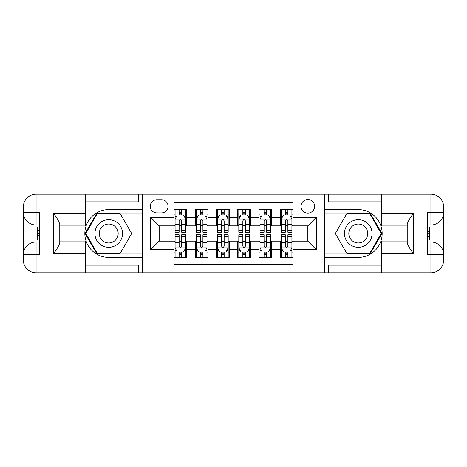 <?xml version="1.0" encoding="UTF-8"?>
<svg xmlns="http://www.w3.org/2000/svg" width="467" height="467" viewBox="0 0 467 467"><rect width="100%" height="100%" fill="white"/><g stroke="black" fill="none" stroke-linecap="round" stroke-linejoin="round"><path stroke-width="0.7" d="M307.835 199.52A6.795 6.795 0 0 0 301.034 206.315A6.795 6.795 0 0 0 307.835 213.11A6.795 6.795 0 0 0 314.63 206.315A6.795 6.795 0 0 0 307.835 199.52M85.257 265.145L138.355 265.145L138.355 272.792L381.743 272.792L381.743 260.049L430.907 260.049L430.907 254.737L427.719 254.737L427.719 212.263L430.907 212.263L430.907 206.951L381.743 206.951L381.743 213.221L413.599 213.221L413.599 253.779C410.201 249.419 408.076 245.741 407.224 242.747L407.224 224.253C408.076 221.259 410.201 217.581 413.599 213.221M292.967 209.607L280.223 209.607L280.223 217.359L271.73 217.359L271.73 225.853L280.223 225.853L280.223 217.359M271.73 217.359L271.73 209.607L258.987 209.607L258.987 217.359L250.493 217.359L250.493 225.853L258.987 225.853L258.987 217.359M250.493 217.359L250.493 209.607L237.75 209.607L237.75 217.359L229.25 217.359L229.25 225.853L237.75 225.853L237.75 217.359M229.25 217.359L229.25 209.607L216.507 209.607L216.507 217.359L208.013 217.359L208.013 225.853L216.507 225.853L216.507 217.359M208.013 217.359L208.013 209.607L195.27 209.607L195.27 225.853L186.777 225.853L186.777 209.607L174.033 209.607M174.033 257.393L186.777 257.393L186.777 241.147L195.27 241.147L195.27 257.393L208.013 257.393L208.013 241.147L216.507 241.147L216.507 249.641L208.013 249.641M216.507 249.641L216.507 257.393L229.25 257.393L229.25 241.147L237.75 241.147L237.75 249.641L229.25 249.641M237.75 249.641L237.75 257.393L250.493 257.393L250.493 241.147L258.987 241.147L258.987 249.641L250.493 249.641M258.987 249.641L258.987 257.393L271.73 257.393L271.73 241.147L280.223 241.147L280.223 249.641L271.73 249.641M156.83 212.899L161.5 212.899A6.585 6.585 0 0 0 168.085 206.315A6.585 6.585 0 0 0 161.5 199.73L156.83 199.73A6.585 6.585 0 0 0 150.246 206.315A6.585 6.585 0 0 0 156.83 212.899M381.743 201.855L328.645 201.855L328.645 194.208L324.822 194.208L324.822 272.792M324.822 194.208L85.257 194.208L85.257 206.951L36.093 206.951L36.093 212.263L39.281 212.263L39.281 254.737L36.093 254.737L36.093 260.049L85.257 260.049L85.257 253.779L53.401 253.779L53.401 213.221C56.799 217.581 58.924 221.259 59.776 224.253L59.776 242.747C58.924 245.741 56.799 249.419 53.401 253.779M142.178 272.792L142.178 194.208M292.967 217.359L292.967 202.491L174.033 202.491L174.033 225.853L159.165 225.853L159.165 241.147L174.033 241.147L174.033 264.509L292.967 264.509L292.967 241.147L307.835 241.147L307.835 225.853L292.967 225.853L292.967 217.359L316.328 217.359L316.328 249.641L292.967 249.641M174.033 249.641L150.672 249.641L150.672 217.359L174.033 217.359M280.223 249.641L280.223 257.393L292.967 257.393M174.033 214.919L175.096 214.919M179.13 214.919L181.681 214.919M185.714 214.919L186.777 214.919M174.033 225.643L175.096 225.643M179.13 225.643L181.681 225.643M185.714 225.643L186.777 225.643M174.033 241.357L175.096 241.357M179.13 241.357L181.681 241.357M185.714 241.357L186.777 241.357M174.033 252.081L175.096 252.081M179.13 252.081L181.681 252.081M185.714 252.081L186.777 252.081M195.27 225.643L196.333 225.643M200.366 225.643L202.917 225.643M206.951 225.643L208.013 225.643M195.27 214.919L196.333 214.919M200.366 214.919L202.917 214.919M206.951 214.919L208.013 214.919M195.27 241.357L196.333 241.357M200.366 241.357L202.917 241.357M206.951 241.357L208.013 241.357M195.27 252.081L196.333 252.081M200.366 252.081L202.917 252.081M206.951 252.081L208.013 252.081M216.507 241.357L217.569 241.357M221.609 241.357L224.154 241.357M228.188 241.357L229.25 241.357M216.507 252.081L217.569 252.081M221.609 252.081L224.154 252.081M228.188 252.081L229.25 252.081M216.507 214.919L217.569 214.919M221.609 214.919L224.154 214.919M228.188 214.919L229.25 214.919M216.507 225.643L217.569 225.643M221.609 225.643L224.154 225.643M228.188 225.643L229.25 225.643M237.75 241.357L238.812 241.357M242.846 241.357L245.391 241.357M249.431 241.357L250.493 241.357M237.75 252.081L238.812 252.081M242.846 252.081L245.391 252.081M249.431 252.081L250.493 252.081M237.75 214.919L238.812 214.919M242.846 214.919L245.391 214.919M249.431 214.919L250.493 214.919M237.75 225.643L238.812 225.643M242.846 225.643L245.391 225.643M249.431 225.643L250.493 225.643M258.987 241.357L260.049 241.357M264.083 241.357L266.634 241.357M270.667 241.357L271.73 241.357M258.987 252.081L260.049 252.081M264.083 252.081L266.634 252.081M270.667 252.081L271.73 252.081M258.987 214.919L260.049 214.919M264.083 214.919L266.634 214.919M270.667 214.919L271.73 214.919M258.987 225.643L260.049 225.643M264.083 225.643L266.634 225.643M270.667 225.643L271.73 225.643M280.223 241.357L281.286 241.357M285.319 241.357L287.87 241.357M291.904 241.357L292.967 241.357M280.223 252.081L281.286 252.081M285.319 252.081L287.87 252.081M291.904 252.081L292.967 252.081M280.223 214.919L281.286 214.919M285.319 214.919L287.87 214.919M291.904 214.919L292.967 214.919M280.223 225.643L281.286 225.643M285.319 225.643L287.87 225.643M291.904 225.643L292.967 225.643M159.165 225.853L150.672 217.359M159.165 241.147L150.672 249.641M316.328 217.359L307.835 225.853M316.328 249.641L307.835 241.147M181.681 212.368L179.13 212.368M185.714 230.494L181.681 230.494L181.681 232.227L185.714 232.227L185.714 219.268L183.589 215.024L177.221 215.024L175.096 219.268L175.096 232.227L179.13 232.227L179.13 230.494L175.096 230.494M175.096 219.268L175.096 209.607M185.714 219.268L185.714 209.607M179.13 215.024L179.13 209.607M181.681 209.607L181.681 215.024M181.681 230.494L181.681 220.862C180.828 219.227 179.982 219.227 179.13 220.862L179.13 230.494M179.13 254.632L181.681 254.632M175.096 236.506L179.13 236.506L179.13 234.773L175.096 234.773L175.096 247.732L177.221 251.976L183.589 251.976L185.714 247.732L185.714 234.773L181.681 234.773L181.681 236.506L185.714 236.506M185.714 247.732L185.714 257.393M175.096 247.732L175.096 257.393M181.681 251.976L181.681 257.393M179.13 257.393L179.13 251.976M179.13 236.506L179.13 246.138C179.982 247.773 180.828 247.773 181.681 246.138L181.681 236.506M115.629 221.545A13.806 13.806 0 0 0 96.774 226.6A13.806 13.806 0 0 0 101.824 245.455A13.806 13.806 0 0 0 120.684 240.4A13.806 13.806 0 0 0 115.629 221.545M113.452 225.316A9.451 9.451 0 0 0 100.539 228.777A9.451 9.451 0 0 0 104.001 241.684A9.451 9.451 0 0 0 116.913 238.223A9.451 9.451 0 0 0 113.452 225.316M120.194 253.359L97.264 253.359L85.8 233.5L97.264 213.641L120.194 213.641L131.659 233.5L120.194 253.359M365.176 221.545A13.806 13.806 0 0 0 346.316 226.6A13.806 13.806 0 0 0 351.371 245.455A13.806 13.806 0 0 0 370.226 240.4A13.806 13.806 0 0 0 365.176 221.545M362.999 225.316A9.451 9.451 0 0 0 350.087 228.777A9.451 9.451 0 0 0 353.548 241.684A9.451 9.451 0 0 0 366.461 238.223A9.451 9.451 0 0 0 362.999 225.316M369.736 253.359L346.806 253.359L335.341 233.5L346.806 213.641L369.736 213.641L381.2 233.5L369.736 253.359M141.962 194.208L141.962 209.607L108.729 209.607A23.893 23.893 0 0 0 84.836 233.5A23.893 23.893 0 0 0 108.729 257.393L141.962 257.393L141.962 272.792M53.401 213.221L85.257 213.221L85.257 206.951M85.257 213.221L85.257 225.958L59.776 225.958M85.257 260.049L85.257 272.792L36.093 272.792A12.743 12.743 0 0 1 23.35 260.049L23.35 206.951A12.743 12.743 0 0 1 36.093 194.208L85.257 194.208M141.962 209.607L141.962 213.005L96.897 213.005L85.064 233.5L96.897 253.995L141.962 253.995L141.962 213.005M141.962 253.995L141.962 257.393M59.776 241.042L85.257 241.042L85.257 253.779M138.355 272.792L85.257 272.792M23.35 254.737A12.743 12.743 0 0 1 36.093 241.994A12.743 12.743 0 0 0 23.35 254.737L36.093 254.737L36.093 241.994L39.281 241.994M39.281 225.006L36.093 225.006L36.093 212.263L23.35 212.263A12.743 12.743 0 0 0 36.093 225.006A12.743 12.743 0 0 1 23.35 212.263M138.355 194.208L138.355 201.855L85.257 201.855M39.281 226.968L37.582 226.968L37.582 235.374L39.281 235.374M37.582 233.401L39.281 233.401M37.582 231.054L39.281 231.054M37.582 230.669L39.281 230.669M37.582 235.374L37.582 240.032L39.281 240.032M37.582 235.794L39.281 235.794M325.038 272.792L325.038 257.393L358.271 257.393A23.893 23.893 0 0 0 382.164 233.5A23.893 23.893 0 0 0 358.271 209.607L325.038 209.607L325.038 194.208M413.599 253.779L381.743 253.779L381.743 260.049M381.743 253.779L381.743 241.042L407.224 241.042M381.743 206.951L381.743 194.208L430.907 194.208A12.743 12.743 0 0 1 443.65 206.951L443.65 260.049A12.743 12.743 0 0 1 430.907 272.792L381.743 272.792M325.038 257.393L325.038 253.995L370.103 253.995L381.936 233.5L370.103 213.005L325.038 213.005L325.038 253.995M325.038 213.005L325.038 209.607M407.224 225.958L381.743 225.958L381.743 213.221M328.645 194.208L381.743 194.208M443.65 212.263A12.743 12.743 0 0 1 430.907 225.006A12.743 12.743 0 0 0 443.65 212.263L430.907 212.263L430.907 225.006L427.719 225.006M427.719 241.994L430.907 241.994L430.907 254.737L443.65 254.737A12.743 12.743 0 0 0 430.907 241.994A12.743 12.743 0 0 1 443.65 254.737M328.645 272.792L328.645 265.145L381.743 265.145M427.719 240.032L429.418 240.032L429.418 231.626L427.719 231.626M429.418 233.599L427.719 233.599M429.418 235.946L427.719 235.946M429.418 236.331L427.719 236.331M429.418 231.626L429.418 226.968L427.719 226.968M429.418 231.206L427.719 231.206M202.917 212.368L200.366 212.368M206.951 230.494L202.917 230.494L202.917 232.227L206.951 232.227L206.951 219.268L204.826 215.024L198.457 215.024L196.333 219.268L196.333 232.227L200.366 232.227L200.366 230.494L196.333 230.494M196.333 219.268L196.333 209.607M206.951 219.268L206.951 209.607M200.366 215.024L200.366 209.607M202.917 209.607L202.917 215.024M202.917 230.494L202.917 220.862C202.071 219.227 201.219 219.227 200.366 220.862L200.366 230.494M224.154 212.368L221.609 212.368M228.188 230.494L224.154 230.494L224.154 232.227L228.188 232.227L228.188 219.268L226.069 215.024L219.694 215.024L217.569 219.268L217.569 232.227L221.609 232.227L221.609 230.494L217.569 230.494M217.569 219.268L217.569 209.607M228.188 219.268L228.188 209.607M221.609 215.024L221.609 209.607M224.154 209.607L224.154 215.024M224.154 230.494L224.154 220.862C223.308 219.227 222.455 219.227 221.609 220.862L221.609 230.494M245.391 212.368L242.846 212.368M249.431 230.494L245.391 230.494L245.391 232.227L249.431 232.227L249.431 219.268L247.306 215.024L240.931 215.024L238.812 219.268L238.812 232.227L242.846 232.227L242.846 230.494L238.812 230.494M238.812 219.268L238.812 209.607M249.431 219.268L249.431 209.607M242.846 215.024L242.846 209.607M245.391 209.607L245.391 215.024M245.391 230.494L245.391 220.862C244.545 219.227 243.698 219.227 242.846 220.862L242.846 230.494M266.634 212.368L264.083 212.368M270.667 230.494L266.634 230.494L266.634 232.227L270.667 232.227L270.667 219.268L268.543 215.024L262.174 215.024L260.049 219.268L260.049 232.227L264.083 232.227L264.083 230.494L260.049 230.494M260.049 219.268L260.049 209.607M270.667 219.268L270.667 209.607M264.083 215.024L264.083 209.607M266.634 209.607L266.634 215.024M266.634 230.494L266.634 220.862C265.781 219.227 264.935 219.227 264.083 220.862L264.083 230.494M200.366 254.632L202.917 254.632M196.333 236.506L200.366 236.506L200.366 234.773L196.333 234.773L196.333 247.732L198.457 251.976L204.826 251.976L206.951 247.732L206.951 234.773L202.917 234.773L202.917 236.506L206.951 236.506M206.951 247.732L206.951 257.393M196.333 247.732L196.333 257.393M202.917 251.976L202.917 257.393M200.366 257.393L200.366 251.976M200.366 236.506L200.366 246.138C201.219 247.773 202.065 247.773 202.917 246.138L202.917 236.506M221.609 254.632L224.154 254.632M217.569 236.506L221.609 236.506L221.609 234.773L217.569 234.773L217.569 247.732L219.694 251.976L226.069 251.976L228.188 247.732L228.188 234.773L224.154 234.773L224.154 236.506L228.188 236.506M228.188 247.732L228.188 257.393M217.569 247.732L217.569 257.393M224.154 251.976L224.154 257.393M221.609 257.393L221.609 251.976M221.609 236.506L221.609 246.138C222.455 247.773 223.302 247.773 224.154 246.138L224.154 236.506M242.846 254.632L245.391 254.632M238.812 236.506L242.846 236.506L242.846 234.773L238.812 234.773L238.812 247.732L240.931 251.976L247.306 251.976L249.431 247.732L249.431 234.773L245.391 234.773L245.391 236.506L249.431 236.506M249.431 247.732L249.431 257.393M238.812 247.732L238.812 257.393M245.391 251.976L245.391 257.393M242.846 257.393L242.846 251.976M242.846 236.506L242.846 246.138C243.692 247.773 244.545 247.773 245.391 246.138L245.391 236.506M264.083 254.632L266.634 254.632M260.049 236.506L264.083 236.506L264.083 234.773L260.049 234.773L260.049 247.732L262.174 251.976L268.543 251.976L270.667 247.732L270.667 234.773L266.634 234.773L266.634 236.506L270.667 236.506M270.667 247.732L270.667 257.393M260.049 247.732L260.049 257.393M266.634 251.976L266.634 257.393M264.083 257.393L264.083 251.976M264.083 236.506L264.083 246.138C264.929 247.773 265.781 247.773 266.634 246.138L266.634 236.506M287.87 212.368L285.319 212.368M291.904 230.494L287.87 230.494L287.87 232.227L291.904 232.227L291.904 219.268L289.779 215.024L283.411 215.024L281.286 219.268L281.286 232.227L285.319 232.227L285.319 230.494L281.286 230.494M281.286 219.268L281.286 209.607M291.904 219.268L291.904 209.607M285.319 215.024L285.319 209.607M287.87 209.607L287.87 215.024M287.87 230.494L287.87 220.862C287.018 219.227 286.172 219.227 285.319 220.862L285.319 230.494M285.319 254.632L287.87 254.632M281.286 236.506L285.319 236.506L285.319 234.773L281.286 234.773L281.286 247.732L283.411 251.976L289.779 251.976L291.904 247.732L291.904 234.773L287.87 234.773L287.87 236.506L291.904 236.506M291.904 247.732L291.904 257.393M281.286 247.732L281.286 257.393M287.87 251.976L287.87 257.393M285.319 257.393L285.319 251.976M285.319 236.506L285.319 246.138C286.172 247.773 287.018 247.773 287.87 246.138L287.87 236.506M195.27 249.641L186.777 249.641M195.27 217.359L186.777 217.359M185.662 219.163L175.148 219.163M175.096 216.192L176.637 216.192M184.173 216.192L185.714 216.192M179.13 224.195L175.096 224.195M185.714 224.195L181.681 224.195M181.681 213.723L179.13 213.723M175.148 247.837L185.662 247.837M185.714 250.808L184.173 250.808M176.637 250.808L175.096 250.808M181.681 242.805L185.714 242.805M175.096 242.805L179.13 242.805M179.13 253.277L181.681 253.277M36.093 194.208A12.743 12.743 0 0 0 23.35 206.951L36.093 206.951L36.093 194.208M36.093 272.792L36.093 260.049L23.35 260.049A12.743 12.743 0 0 0 36.093 272.792M430.907 272.792A12.743 12.743 0 0 0 443.65 260.049L430.907 260.049L430.907 272.792M430.907 194.208L430.907 206.951L443.65 206.951A12.743 12.743 0 0 0 430.907 194.208M206.899 219.163L196.385 219.163M196.333 216.192L197.874 216.192M205.416 216.192L206.951 216.192M200.366 224.195L196.333 224.195M206.951 224.195L202.917 224.195M202.917 213.723L200.366 213.723M228.135 219.163L217.622 219.163M217.569 216.192L219.111 216.192M226.653 216.192L228.188 216.192M221.609 224.195L217.569 224.195M228.188 224.195L224.154 224.195M224.154 213.723L221.609 213.723M249.378 219.163L238.865 219.163M238.812 216.192L240.347 216.192M247.889 216.192L249.431 216.192M242.846 224.195L238.812 224.195M249.431 224.195L245.391 224.195M245.391 213.723L242.846 213.723M270.615 219.163L260.101 219.163M260.049 216.192L261.584 216.192M269.126 216.192L270.667 216.192M264.083 224.195L260.049 224.195M270.667 224.195L266.634 224.195M266.634 213.723L264.083 213.723M196.385 247.837L206.899 247.837M206.951 250.808L205.416 250.808M197.874 250.808L196.333 250.808M202.917 242.805L206.951 242.805M196.333 242.805L200.366 242.805M200.366 253.277L202.917 253.277M217.622 247.837L228.135 247.837M228.188 250.808L226.653 250.808M219.111 250.808L217.569 250.808M224.154 242.805L228.188 242.805M217.569 242.805L221.609 242.805M221.609 253.277L224.154 253.277M238.865 247.837L249.378 247.837M249.431 250.808L247.889 250.808M240.347 250.808L238.812 250.808M245.391 242.805L249.431 242.805M238.812 242.805L242.846 242.805M242.846 253.277L245.391 253.277M260.101 247.837L270.615 247.837M270.667 250.808L269.126 250.808M261.584 250.808L260.049 250.808M266.634 242.805L270.667 242.805M260.049 242.805L264.083 242.805M264.083 253.277L266.634 253.277M291.852 219.163L281.338 219.163M281.286 216.192L282.827 216.192M290.363 216.192L291.904 216.192M285.319 224.195L281.286 224.195M291.904 224.195L287.87 224.195M287.87 213.723L285.319 213.723M281.338 247.837L291.852 247.837M291.904 250.808L290.363 250.808M282.827 250.808L281.286 250.808M287.87 242.805L291.904 242.805M281.286 242.805L285.319 242.805M285.319 253.277L287.87 253.277"/></g></svg>
